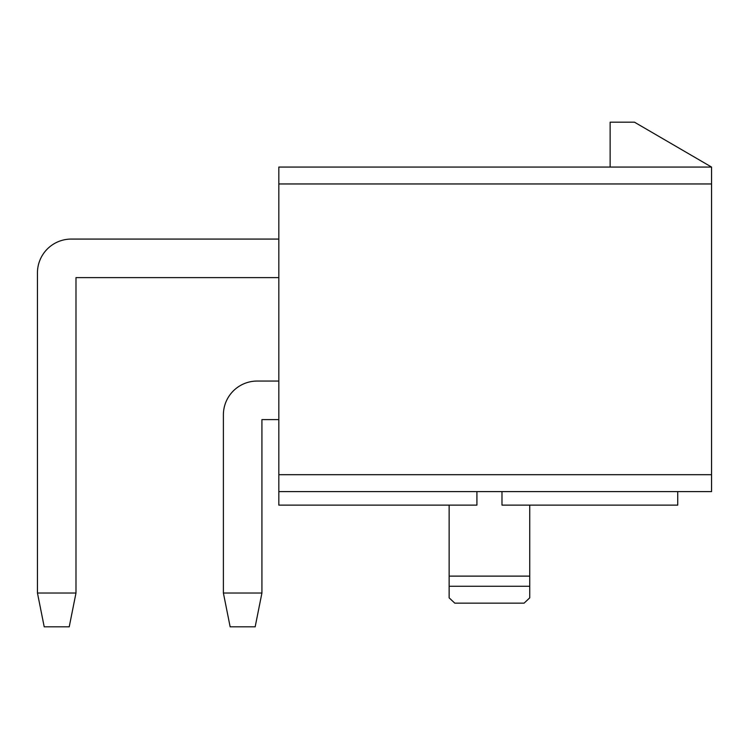 <?xml version="1.0" encoding="UTF-8"?>
<svg xmlns="http://www.w3.org/2000/svg" width="749" height="749" viewBox="0 0 749 749"><rect width="100%" height="100%" fill="white"/><g stroke="black" fill="none" stroke-linecap="round" stroke-linejoin="round"><path stroke-width="1.12" d="M449.138 505.126L449.138 586.261L529.749 586.261L529.749 597.833L524.085 603.16L529.749 597.833L529.749 505.126M449.138 597.833L454.802 603.16L449.138 597.833L449.138 586.261L449.138 597.833M711.55 183.964L278.825 183.964L278.825 167.064L711.55 167.064L711.55 491.606L278.825 491.606L278.825 505.126L476.907 505.126L476.907 491.606M501.98 491.606L501.98 505.126L677.742 505.126L677.742 491.606M529.749 576.121L449.138 576.121M524.085 603.16L454.802 603.16M255.166 626.829L261.925 593.021L223.389 593.021L230.149 626.829L255.166 626.829M278.825 381.054L257.188 381.054A33.808 33.808 0 0 0 223.389 414.862L223.389 593.021M278.825 419.599L261.925 419.599L261.925 593.021M37.45 593.021L44.21 626.829L69.226 626.829L75.986 593.021L37.45 593.021L37.45 272.879A33.808 33.808 0 0 1 71.258 239.071L278.825 239.071M278.825 277.607L75.986 277.607L75.986 593.021M278.825 183.964L278.825 474.697L711.55 474.697M278.825 491.606L278.825 474.697M711.55 167.064L634.45 122.171L610.135 122.171L610.135 167.064"/></g></svg>
